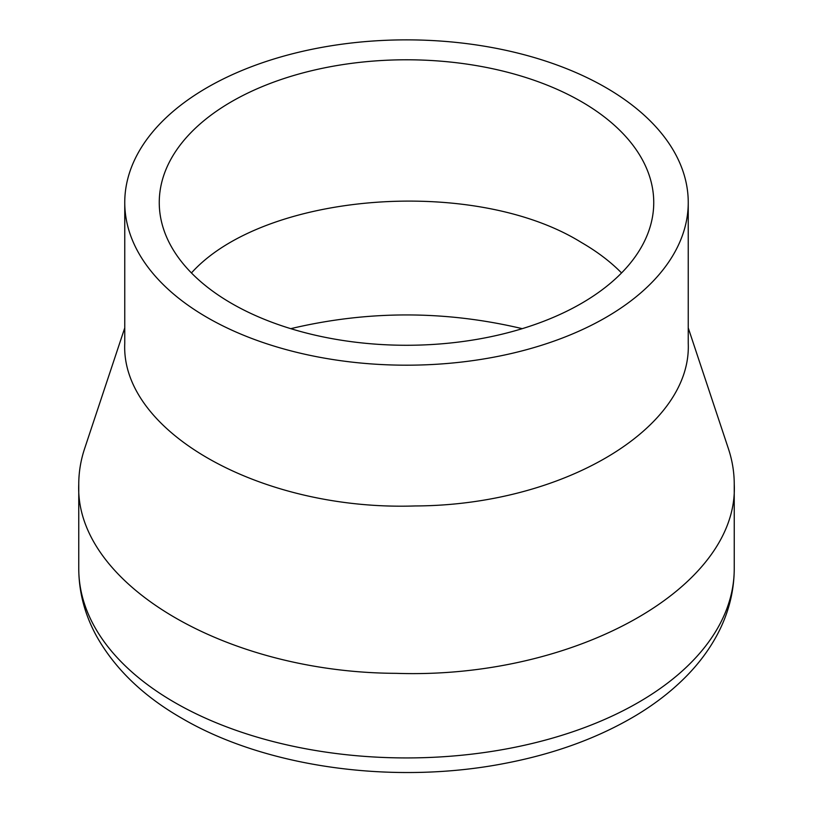 <?xml version="1.0" encoding="UTF-8"?>
<svg xmlns="http://www.w3.org/2000/svg" width="813" height="813" viewBox="0 0 813 813"><rect width="100%" height="100%" fill="white"/><g stroke="black" fill="none" stroke-linecap="round" stroke-linejoin="round"><path stroke-width="1.22" d="M290.739 328.665C367.913 310.363 445.087 310.363 522.261 328.665M688.245 202.528L688.245 343.371C691.863 428.451 562.647 505.401 415.25 505.95C261.684 511.103 120.609 432.14 124.755 343.371L124.755 202.528A281.745 162.661 180 0 1 298.686 52.245A281.745 162.661 180 0 1 605.726 87.509A281.745 162.661 180 0 1 688.245 202.528A281.745 162.661 180 0 1 406.5 365.189A281.745 162.661 180 0 1 124.755 202.528M124.755 327.893L84.643 448.532C80.721 460.321 78.77 472.211 78.759 484.213C74.542 583.165 224.815 672.676 396.246 673.337C574.903 679.353 739.068 587.494 734.241 484.213C734.23 472.211 732.279 460.321 728.357 448.532L688.245 327.893M581.325 101.595A247.243 142.742 180 0 1 653.743 202.528A247.243 142.742 180 0 1 406.5 345.271A247.243 142.742 180 0 1 159.257 202.528A247.243 142.742 180 0 1 311.887 70.65A247.243 142.742 180 0 1 581.325 101.595M191.441 272.944C264.052 192.325 474.162 175.882 581.325 242.437C597.118 251.563 610.522 261.735 621.559 272.944M78.759 568.714A327.741 189.216 0 0 0 174.754 702.513A327.741 189.216 0 0 0 531.926 743.529A327.741 189.216 0 0 0 734.241 568.714C734.109 592.149 728.235 614.516 716.629 635.827C708.946 649.892 699.17 663.042 687.29 675.278C672.697 690.298 655.491 703.743 635.675 715.613C598.175 737.909 554.679 753.814 505.208 763.316C394.518 785.002 266.308 767.777 181.899 718.306C143.281 696.172 114.765 668.682 96.371 635.827C84.765 614.516 78.891 592.149 78.759 568.714L78.759 484.213M734.241 484.213L734.241 568.714"/></g></svg>

